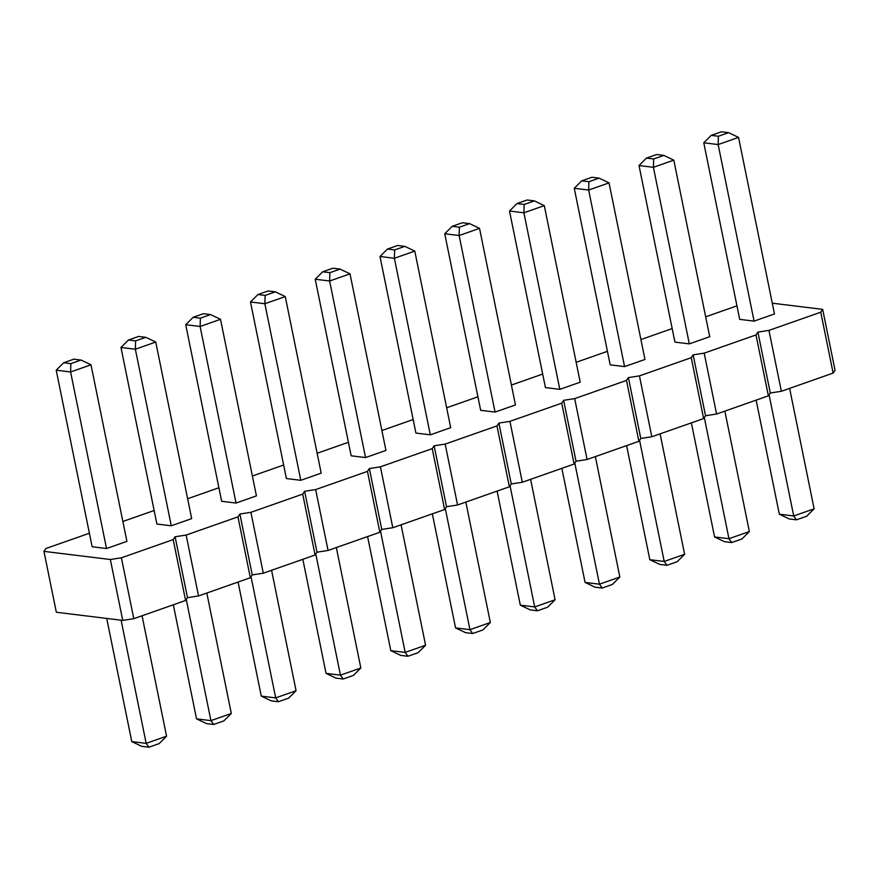<?xml version="1.0" encoding="UTF-8"?>
<svg xmlns="http://www.w3.org/2000/svg" width="879" height="879" viewBox="0 0 879 879"><rect width="100%" height="100%" fill="white"/><g stroke="black" fill="none" stroke-linecap="round" stroke-linejoin="round"><path stroke-width="1.32" d="M89.383 533.245L45.862 548.529L43.95 551.364L56.333 612.245L122.741 620.398L110.347 559.505L121.401 557.791L173.196 539.607L175.108 536.772L186.15 535.058L237.956 516.863L239.868 514.028L250.911 512.314L302.706 494.119L304.617 491.284L315.66 489.581L367.466 471.386L369.378 468.551L380.42 466.837L432.226 448.642L434.127 445.807L445.17 444.093L496.976 425.908L498.887 423.074L509.93 421.36L561.736 403.164L563.637 400.33L574.679 398.616L626.485 380.431L628.397 377.596L639.44 375.882L691.246 357.687L693.146 354.852L704.2 353.138L755.995 334.943L757.907 332.108L768.949 330.394L820.755 312.21L822.667 309.375L772.278 303.189M122.741 620.398L133.784 618.684L121.401 557.791M43.95 551.364L110.347 559.505M133.784 618.684L185.59 600.489L173.196 539.607M185.59 600.489L187.491 597.654L198.533 595.94L250.339 577.745L252.251 574.91L263.293 573.196L315.1 555.012L317 552.177L328.054 550.463L379.849 532.267L381.761 529.433L392.803 527.719L444.609 509.534L446.521 506.7L457.563 504.986L509.37 486.79L511.27 483.955L522.313 482.241L574.119 464.046L576.031 461.222L587.073 459.508L638.879 441.313L640.78 438.478L651.822 436.764L703.629 418.569L705.54 415.734L716.583 414.02L768.389 395.836L770.29 393.001L781.343 391.287L833.138 373.092L835.05 370.257L822.667 309.375M736.943 305.848L705.672 316.825M672.182 328.581L640.923 339.569M607.433 351.325L576.163 362.302M542.673 374.069L511.413 385.046M477.923 396.803L446.653 407.779M413.163 419.547L381.893 430.523M348.403 442.28L317.143 453.267M283.653 465.024L252.383 476M218.893 487.757L187.634 498.745M154.144 510.501L122.873 521.478M524.159 204.466L523.895 212.784L544.288 205.62L580.206 382.189L559.813 389.353L523.895 212.784L509.501 211.015L516.962 203.576L527.158 199.994L534.355 200.884L524.159 204.466L516.962 203.576M509.501 211.015L545.43 387.584L559.813 389.353M459.398 227.2L459.135 235.517L479.527 228.364L515.457 404.933L495.053 412.086L459.135 235.517L444.752 233.759L452.202 226.321L462.398 222.739L469.595 223.618L459.398 227.2L452.202 226.321M444.752 233.759L480.67 410.328L495.053 412.086M394.638 249.944L394.374 258.261L414.778 251.097L450.696 427.666L430.303 434.83L394.374 258.261L379.992 256.492L387.452 249.054L397.649 245.483L404.845 246.362L394.638 249.944L387.452 249.054M379.992 256.492L415.91 433.061L430.303 434.83M329.889 272.677L329.625 281.005L350.018 273.841L385.947 450.411L365.543 457.574L329.625 281.005L315.231 279.236L322.692 271.798L332.888 268.216L340.085 269.095L329.889 272.677L322.692 271.798M315.231 279.236L351.161 455.805L365.543 457.574M135.619 340.898L135.355 349.216L155.748 342.052L191.677 518.632L171.284 525.785L135.355 349.216L120.972 347.458L128.422 340.019L138.618 336.437L145.815 337.316L135.619 340.898L128.422 340.019M120.972 347.458L156.891 524.027L171.284 525.785M200.379 318.154L200.115 326.483L220.508 319.319L256.426 495.888L236.033 503.052L200.115 326.483L185.722 324.714L193.182 317.275L203.379 313.693L210.575 314.583L200.379 318.154L193.182 317.275M185.722 324.714L221.651 501.283L236.033 503.052M265.128 295.421L264.865 303.738L285.268 296.575L321.187 473.144L300.794 480.308L264.865 303.738L250.482 301.98L257.943 294.542L268.139 290.96L275.325 291.839L265.128 295.421L257.943 294.542M250.482 301.98L286.4 478.55L300.794 480.308M588.908 181.722L588.644 190.04L609.037 182.876L644.966 359.445L624.573 366.609L588.644 190.04L574.262 188.282L581.711 180.843L591.908 177.261L599.104 178.14L588.908 181.722L581.711 180.843M574.262 188.282L610.18 364.851L624.573 366.609M653.668 158.978L653.405 167.307L673.797 160.143L709.716 336.712L689.323 343.876L653.405 167.307L639.011 165.538L646.472 158.099L656.668 154.517L663.865 155.407L653.668 158.978L646.472 158.099M639.011 165.538L674.94 342.107L689.323 343.876M70.869 363.642L70.606 371.96L90.998 364.796L126.917 541.365L106.524 548.529L70.606 371.96L56.212 370.191L63.673 362.752L73.869 359.17L81.066 360.06L70.869 363.642L63.673 362.752M56.212 370.191L92.141 546.76L106.524 548.529M718.418 136.245L718.154 144.563L738.558 137.399L774.476 313.968L754.083 321.132L718.154 144.563L703.771 142.794L711.221 135.366L721.428 131.784L728.614 132.663L718.418 136.245L711.221 135.366M703.771 142.794L739.689 319.363L754.083 321.132M187.491 597.654L175.108 536.772M198.533 595.94L186.15 535.058M250.339 577.745L237.956 516.863M252.251 574.91L239.868 514.028M263.293 573.196L250.911 512.314M315.1 555.012L302.706 494.119M317 552.177L304.617 491.284M328.054 550.463L315.66 489.581M379.849 532.267L367.466 471.386M381.761 529.433L369.378 468.551M392.803 527.719L380.42 466.837M444.609 509.534L432.226 448.642M446.521 506.7L434.127 445.807M457.563 504.986L445.17 444.093M509.37 486.79L496.976 425.908M511.27 483.955L498.887 423.074M522.313 482.241L509.93 421.36M574.119 464.046L561.736 403.164M576.031 461.222L563.637 400.33M587.073 459.508L574.679 398.616M638.879 441.313L626.485 380.431M640.78 438.478L628.397 377.596M651.822 436.764L639.44 375.882M703.629 418.569L691.246 357.687M705.54 415.734L693.146 354.852M716.583 414.02L704.2 353.138M768.389 395.836L755.995 334.943M770.29 393.001L757.907 332.108M781.343 391.287L768.949 330.394M833.138 373.092L820.755 312.21M595.347 456.597L619.849 577.02L599.456 584.183L585.062 582.425L561.857 468.353M619.849 577.02L612.388 584.458L602.192 588.04L599.456 584.183L574.8 463.035M530.597 479.341L555.088 599.764L534.696 606.928L520.313 605.159L497.107 491.097M555.088 599.764L547.639 607.202L537.443 610.784L534.696 606.928L510.051 485.779M465.837 502.074L490.339 622.508L469.946 629.661L455.553 627.903L432.347 513.841M490.339 622.508L482.879 629.946L472.682 633.517L469.946 629.661L445.29 508.512M367.587 536.575L390.803 650.636L405.186 652.405L425.579 645.241L401.077 524.818M425.579 645.241L418.129 652.679L407.922 656.261L405.186 652.405L380.541 531.257M206.818 593.039L231.32 713.462L210.916 720.626L196.533 718.857L173.328 604.796M231.32 713.462L223.859 720.901L213.663 724.483L210.916 720.626L186.271 599.467M271.567 570.295L296.069 690.718L275.676 697.882L261.283 696.124L238.077 582.052M296.069 690.718L288.609 698.157L278.412 701.739L275.676 697.882L251.031 576.734M336.327 547.551L360.829 667.985L340.437 675.149L326.043 673.38L302.837 559.319M360.829 667.985L353.369 675.424L343.173 679.006L340.437 675.149L315.781 553.99M626.617 445.62L649.823 559.681L664.205 561.45L684.609 554.286L660.107 433.852M684.609 554.286L677.149 561.725L666.952 565.307L664.205 561.45L639.56 440.291M691.366 422.876L714.572 536.948L728.966 538.706L749.358 531.542L724.856 411.119M749.358 531.542L741.898 538.981L731.702 542.563L728.966 538.706L704.321 417.558M106.722 618.431L131.773 741.601L146.167 743.359L166.56 736.206L142.057 615.772M166.56 736.206L159.099 743.634L148.903 747.216L146.167 743.359L121.104 620.189M789.617 388.375L814.119 508.809L793.715 515.973L779.332 514.204L756.127 400.143M814.119 508.809L806.658 516.248L796.462 519.83L793.715 515.973L769.07 394.814M585.062 582.425L594.995 587.161L602.192 588.04M520.313 605.159L530.246 609.905L537.443 610.784M455.553 627.903L465.485 632.638L472.682 633.517M390.803 650.636L400.736 655.382L407.922 656.261M196.533 718.857L206.466 723.593L213.663 724.483M261.283 696.124L271.226 700.86L278.412 701.739M326.043 673.38L335.976 678.116L343.173 679.006M649.823 559.681L659.755 564.417L666.952 565.307M714.572 536.948L724.516 541.684L731.702 542.563M131.773 741.601L141.706 746.337L148.903 747.216M779.332 514.204L789.265 518.94L796.462 519.83M544.288 205.62L534.355 200.884M479.527 228.364L469.595 223.618M414.778 251.097L404.845 246.362M350.018 273.841L340.085 269.095M155.748 342.052L145.815 337.316M220.508 319.319L210.575 314.583M285.268 296.575L275.325 291.839M609.037 182.876L599.104 178.14M673.797 160.143L663.865 155.407M90.998 364.796L81.066 360.06M738.558 137.399L728.614 132.663"/></g></svg>
